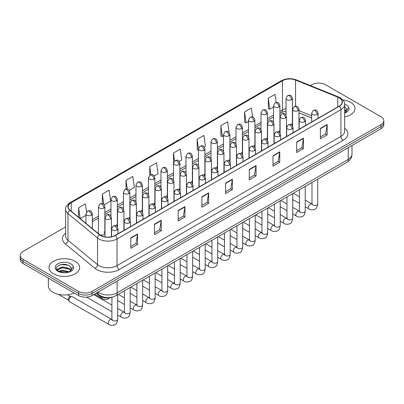<?xml version="1.0" encoding="UTF-8"?>
<svg xmlns="http://www.w3.org/2000/svg" width="404" height="404" viewBox="0 0 404 404"><rect width="100%" height="100%" fill="white"/><g stroke="black" fill="none" stroke-linecap="round" stroke-linejoin="round"><path stroke-width="0.61" d="M273.968 133.128A3.192 1.843 0 0 0 274.457 133.492M261.464 140.35A3.192 1.843 0 0 0 261.949 140.708M248.96 147.566A3.192 1.843 0 0 0 249.445 147.93M236.456 154.788A3.192 1.843 0 0 0 236.941 155.146M223.947 162.004A3.192 1.843 0 0 0 224.437 162.368M211.444 169.226A3.192 1.843 0 0 0 211.928 169.589M198.94 176.447A3.192 1.843 0 0 0 199.424 176.806M186.436 183.663A3.192 1.843 0 0 0 186.921 184.027M173.932 190.885A3.192 1.843 0 0 0 174.417 191.249M161.423 198.106A3.192 1.843 0 0 0 161.913 198.465M148.919 205.323A3.192 1.843 0 0 0 149.404 205.686M136.416 212.544A3.192 1.843 0 0 0 136.9 212.903M123.912 219.761A3.192 1.843 0 0 0 124.397 220.124M111.408 226.982A3.192 1.843 0 0 0 111.893 227.346M99.793 234.764A3.192 1.843 0 0 0 103.111 234.901A3.192 1.843 0 0 0 104.838 233.26L104.838 206.676A3.192 1.843 0 0 1 103.904 207.979A3.192 1.843 0 0 1 99.389 207.979A3.192 1.843 0 0 1 98.455 206.676L98.455 233.26A3.192 1.843 0 0 0 98.571 233.759M286.471 125.907A3.192 1.843 0 0 0 286.961 126.27M311.666 117.993L298.98 112.862M279.755 132.749A3.192 1.843 0 0 0 279.906 132.189A3.192 1.843 0 0 0 278.972 130.886M267.246 139.971A3.192 1.843 0 0 0 267.403 139.405A3.192 1.843 0 0 0 266.463 138.102M254.742 147.187A3.192 1.843 0 0 0 254.894 146.627A3.192 1.843 0 0 0 253.959 145.324M242.238 154.409A3.192 1.843 0 0 0 242.39 153.843A3.192 1.843 0 0 0 241.456 152.54M229.735 161.625A3.192 1.843 0 0 0 229.886 161.065A3.192 1.843 0 0 0 228.952 159.762M217.231 168.847A3.192 1.843 0 0 0 217.382 168.286A3.192 1.843 0 0 0 216.448 166.983M204.722 176.068A3.192 1.843 0 0 0 204.879 175.503A3.192 1.843 0 0 0 203.939 174.2M192.218 183.285A3.192 1.843 0 0 0 192.37 182.724A3.192 1.843 0 0 0 191.435 181.421M179.714 190.506A3.192 1.843 0 0 0 179.866 189.946A3.192 1.843 0 0 0 178.932 188.643M167.211 197.728A3.192 1.843 0 0 0 167.362 197.162A3.192 1.843 0 0 0 166.428 195.859M154.707 204.944A3.192 1.843 0 0 0 154.858 204.384A3.192 1.843 0 0 0 153.924 203.081M142.198 212.166A3.192 1.843 0 0 0 142.354 211.6A3.192 1.843 0 0 0 141.415 210.297M129.694 219.382A3.192 1.843 0 0 0 129.846 218.822A3.192 1.843 0 0 0 128.911 217.519M117.19 226.604A3.192 1.843 0 0 0 117.342 226.043A3.192 1.843 0 0 0 116.408 224.74M104.838 233.26A3.192 1.843 0 0 0 103.904 231.957M292.259 125.528A3.192 1.843 0 0 0 292.41 124.967A3.192 1.843 0 0 0 291.476 123.664M112.09 297.203A9.575 5.53 180 0 1 99.243 295.662L96.218 293.163M350.526 102.293A15.322 8.848 0 0 0 342.87 99.894A15.322 8.848 0 0 1 350.526 102.293A15.322 8.848 0 0 1 355.01 108.545A15.322 8.848 0 0 0 350.526 102.293M75.144 261.277A15.322 8.848 0 0 0 58.449 259.363A15.322 8.848 0 0 0 48.99 267.534A15.322 8.848 0 0 0 53.474 273.791A15.322 8.848 0 0 0 70.175 275.71A15.322 8.848 0 0 0 79.633 267.534A15.322 8.848 0 0 0 75.144 261.277A15.322 8.848 0 0 0 58.449 259.363A15.322 8.848 0 0 0 48.99 267.534A15.322 8.848 0 0 0 53.474 273.791A15.322 8.848 0 0 0 70.175 275.71A15.322 8.848 0 0 0 79.633 267.534A15.322 8.848 0 0 0 75.144 261.277M339.123 97.793A10.216 5.898 180 0 1 342.117 101.965A10.216 5.898 180 0 1 339.123 106.136L115.211 235.411A10.216 5.898 180 0 1 99.621 234.623L70.059 210.247A10.216 5.898 180 0 1 68.21 206.868A10.216 5.898 180 0 1 71.205 202.697L282.462 80.729A10.216 5.898 180 0 1 295.541 80.068L337.759 97.137A10.216 5.898 180 0 1 339.123 97.793M339.304 97.692A10.469 6.045 0 0 0 337.906 97.016L295.688 79.947A10.469 6.045 0 0 0 282.28 80.623L71.023 202.591A10.469 6.045 0 0 0 69.852 210.333L99.409 234.709A10.469 6.045 0 0 0 115.392 235.517L339.304 106.242A10.469 6.045 0 0 0 339.304 97.692M65.66 226.881L23.003 251.505A9.575 5.53 0 0 0 20.2 255.414L20.2 259.585A9.575 5.53 0 0 0 23.003 263.494L78.533 295.551L78.533 293.466A9.575 5.53 0 0 0 92.077 293.466L380.997 126.659A9.575 5.53 0 0 0 383.8 122.75A9.575 5.53 0 0 1 380.997 126.659L92.077 293.466A9.575 5.53 0 0 1 78.533 293.466L23.003 261.408L78.533 293.466L78.533 291.385A9.575 5.53 0 0 0 92.077 291.385L380.997 124.578A9.575 5.53 0 0 0 383.8 120.665A9.575 5.53 0 0 0 380.997 116.756L325.467 84.699A9.575 5.53 0 0 0 311.923 84.699L310.398 85.582M20.2 257.5A9.575 5.53 0 0 0 23.003 261.408A9.575 5.53 0 0 1 20.2 257.5M130.785 237.86L130.785 248.288L137.557 244.38L137.557 233.951L130.785 237.86M130.785 246.435L136.002 243.425L137.532 234.3A2.555 1.475 -120 0 0 137.557 233.951M135.956 243.45L137.557 244.38M154.485 224.18L154.485 234.603L161.257 230.694L161.257 220.266L154.485 224.18M154.485 232.754L159.701 229.745L161.231 220.614A2.555 1.475 -120 0 0 161.257 220.266M159.656 229.77L161.257 230.694M178.184 210.494L178.184 220.922L184.956 217.009L184.956 206.585L178.184 210.494M178.184 219.069L183.401 216.059L184.931 206.929A2.555 1.475 -120 0 0 184.956 206.585M183.355 216.084L184.956 217.009M201.889 196.809L201.889 207.237L208.661 203.328L208.661 192.9L201.889 196.809M201.889 205.389L207.101 202.374L208.631 193.248A2.555 1.475 -120 0 0 208.661 192.9M207.055 202.404L208.661 203.328M320.387 128.396L320.387 138.819L327.159 134.911L327.159 124.483L320.387 128.396M320.387 136.971L325.604 133.961L327.134 124.831A2.555 1.475 -120 0 0 327.159 124.483M325.558 133.987L327.159 134.911M296.688 142.077L296.688 152.505L303.46 148.591L303.46 138.168L296.688 142.077M296.688 150.652L301.904 147.642L303.434 138.516A2.555 1.475 -120 0 0 303.46 138.168M301.859 147.667L303.46 148.591M272.988 155.762L272.988 166.185L279.76 162.277L279.76 151.853L272.988 155.762M272.988 164.337L278.204 161.327L279.735 152.197A2.555 1.475 -120 0 0 279.76 151.853M278.159 161.353L279.76 162.277M249.288 169.443L249.288 179.871L256.06 175.962L256.06 165.534L249.288 169.443M249.288 178.023L254.505 175.008L256.03 165.882A2.555 1.475 -120 0 0 256.06 165.534M254.459 175.033L256.06 175.962M225.589 183.128L225.589 193.551L232.361 189.643L232.361 179.219L225.589 183.128M225.589 191.703L230.805 188.693L232.33 179.563A2.555 1.475 -120 0 0 232.361 179.219M230.76 188.719L232.361 189.643M344.668 116.913A15.322 8.848 0 0 0 355.01 108.545A15.322 8.848 0 0 1 344.668 116.913M20.2 255.414A9.575 5.53 0 0 0 23.003 259.323L78.533 291.385M129.219 190.334L134.345 187.375L132.815 176.482L126.048 180.391L126.048 189.102M104.207 204.772L110.645 201.056L109.115 190.163L102.343 194.077L102.343 203.56M86.562 212.014L85.416 203.848L78.644 207.757L78.644 217.327M204.247 147.016L205.449 146.324L203.919 135.431L197.147 139.34L197.258 149.702M229.113 132.396L227.619 121.75L220.847 125.659L220.958 136.022M252.571 116.968L251.318 108.065L244.546 111.974L244.657 122.336M276.154 102.459L275.018 94.379L268.251 98.293L268.357 108.656M154.227 175.897L158.045 173.69L156.52 162.797L149.748 166.706L149.748 175.245M179.24 161.459L181.744 160.009L180.219 149.116L173.447 153.025L173.483 163.428M173.483 179.957L173.447 163.347M173.447 153.025L174.563 160.964M198.49 150.167L197.147 149.662M197.147 139.34L198.49 148.924A3.192 1.843 0 0 0 199.424 150.222A3.192 1.843 0 0 0 203.939 150.222A3.192 1.843 0 0 0 204.879 148.919C203.581 144.824 202.323 145.642 200.086 146.152A3.192 1.843 60 0 1 201.682 146.314A3.192 1.843 -120 0 1 203.939 150.222M220.847 125.659L222.377 136.552L223.503 135.901M222.377 136.552L220.847 135.981M244.546 111.974L246.076 122.867L248.511 121.463M246.076 122.867L244.546 122.296M268.251 98.293L269.776 109.186L273.523 107.025M269.776 109.186L268.251 108.61M149.748 166.706L150.869 174.705M126.048 180.391L127.27 189.102M102.343 194.077L103.783 204.303M80.219 218.625L85.946 215.317M78.644 207.757L80.164 218.579M64.14 264.332A12.766 7.373 0 0 0 60.459 264.676M78.533 295.551A9.575 5.53 0 0 0 92.077 295.551L380.997 128.745A9.575 5.53 0 0 0 383.8 124.836L383.8 120.665M346.799 110.605L346.905 110.11A7.216 4.166 0 0 0 346.087 108.186L344.799 107.01M344.668 113.044L345.834 112.66C347.783 111.661 348.864 110.413 349.076 108.918L348.677 107.621L345.107 112.676M344.668 109.413L346.465 111.236M344.668 110.236L346.188 111.63M346.087 108.186L346.9 110.211M48.349 278.129L48.349 285.779A15.963 9.216 0 0 0 53.025 292.294A15.963 9.216 0 0 0 74.159 293.031M71.422 269.594L71.528 269.099A7.216 4.166 0 0 0 70.71 267.175L69.422 265.999C62.766 261.292 51.687 267.433 58.53 271.079C61.322 272.594 64.62 272.983 68.427 272.24L70.458 271.65C72.407 270.65 73.488 269.402 73.7 267.902L73.301 266.61L69.66 271.72M58.742 271.205L62.443 270.16L69.488 271.841M67.625 271.705L61.878 271.21L59.59 271.624L62.443 270.988L68.69 272.185M57.126 269.867L57.343 269.241L62.443 266.847L69.412 268.478L71.089 270.226M57.323 270.104L62.443 267.675L69.412 269.306L70.811 270.619M70.71 267.175L71.523 269.195M59.05 265.165L61.878 264.59L67.7 265.105M59.58 268.317L61.878 267.902L67.625 268.392M68.963 300.399A2.873 1.656 -60 0 1 70.993 296.884A2.873 1.656 -60 0 1 71.942 296.607A2.873 1.656 -60 0 1 72.427 296.743L111.706 319.418A2.873 1.656 -60 0 0 110.393 319.488A2.873 1.656 -60 0 0 110.267 319.559A2.873 1.656 -60 0 0 108.393 322.089A2.873 1.656 -60 0 0 108.833 324.392L69.559 301.717A2.873 1.656 -60 0 1 69.195 301.364A2.873 1.656 -60 0 1 68.963 300.399M69.195 301.364L68.342 299.985A2.076 1.197 -60 0 1 68.17 299.293A2.076 1.197 -60 0 1 69.639 296.753A2.076 1.197 -60 0 1 70.326 296.551L71.942 296.607M99.243 294.986L99.243 295.662M344.668 128.235A15.963 9.216 180 0 1 343.188 140.279L119.276 269.554A3.192 1.843 60 0 1 117.019 265.645L340.931 136.37A12.766 7.373 0 0 0 344.668 131.159L344.668 104.469A12.766 7.373 180 0 1 340.931 109.681A3.192 1.843 -120 0 0 339.304 106.242M119.276 269.554A15.963 9.216 180 0 1 96.702 269.554A15.963 9.216 180 0 1 94.915 268.322L65.352 243.95A15.963 9.216 180 0 1 65.66 233.133M98.96 265.645A12.766 7.373 0 0 0 117.019 265.645L117.019 238.956A12.766 7.373 180 0 1 97.531 237.971L67.968 213.595A12.766 7.373 180 0 1 65.66 209.368L65.66 236.057A12.766 7.373 0 0 0 67.968 240.284L97.531 264.66A12.766 7.373 0 0 0 98.96 265.645M344.668 104.469C345.097 102.475 343.627 100.248 340.269 97.793L338.592 96.98A3.192 1.495 112 0 0 337.906 97.016M338.592 96.98L296.374 79.911C291.087 78.043 286.067 78.31 281.315 80.724A3.192 1.843 60 0 1 282.28 80.623M71.023 202.591A3.192 1.843 -120 0 0 70.059 202.697C66.746 205.075 65.276 207.303 65.66 209.368M69.852 210.333A3.192 2.136 129.5 0 0 67.968 213.595L67.968 240.284A3.192 2.136 -50.5 0 1 65.352 243.95M296.374 79.911A3.192 1.495 112 0 0 295.688 79.947M99.409 234.709A3.192 2.136 129.5 0 0 97.531 237.971L97.531 264.66A3.192 2.136 -50.5 0 1 94.915 268.322M115.392 235.517A3.192 1.843 60 0 1 117.019 238.956L340.931 109.681L340.931 136.37A3.192 1.843 60 0 0 343.188 140.279M92.077 291.385L92.077 295.551M380.997 124.578L380.997 128.745M23.003 259.323L23.003 263.494M71.205 202.697L71.205 211.191M337.759 97.137L337.759 106.924M295.541 80.068L295.541 106.212M311.666 115.776L298.98 110.651M292.733 108.464A10.216 5.898 0 0 0 292.41 108.408M286.027 108.585A10.216 5.898 0 0 0 282.462 109.918L279.906 111.393M282.462 80.729L282.462 109.918A5.747 3.318 60 0 1 281.27 112.549L279.906 113.337M273.523 115.079L267.403 118.614M261.014 122.301L254.894 125.836M248.511 129.522L242.39 133.052M236.007 136.739L229.886 140.274M223.503 143.96L217.382 147.495M210.999 151.182L204.879 154.712M198.49 158.398L192.37 161.933M185.986 165.62L179.866 169.15M173.483 172.836L167.362 176.371M160.979 180.058L154.858 183.593M148.475 187.279L142.354 190.809M135.966 194.496L129.846 198.031M123.462 201.717L117.342 205.252M110.959 208.934L104.838 212.469M98.455 216.155L92.334 219.69M225.589 183.456L232.33 179.563M249.288 169.776L256.03 165.882M272.988 156.09L279.735 152.197M296.688 142.41L303.434 138.516M320.387 128.725L327.134 124.831M201.889 197.142L208.631 193.248M178.184 210.822L184.931 206.929M154.485 224.508L161.231 220.614M130.785 238.193L137.532 234.3M98.015 292.122A12.766 7.373 0 0 0 99.071 292.814A12.766 7.373 0 0 0 117.13 292.814L348.268 159.373A12.766 7.373 0 0 0 352.005 154.156C352.101 157.328 350.409 160.04 346.945 162.292L115.807 295.738A6.383 3.687 60 0 0 117.13 292.814L117.13 281.088M348.268 147.642L348.268 159.373A6.383 3.687 60 0 1 346.945 162.292M97.667 292.324A6.383 4.272 129.5 0 0 98.808 294.642L96.682 292.89M317.115 114.489A3.192 1.843 0 0 0 318.054 113.186C316.756 109.09 315.499 109.908 313.262 110.423A3.192 1.843 60 0 1 314.857 110.58A3.192 1.843 -120 0 1 317.115 114.489A3.192 1.843 0 0 1 312.6 114.489A3.192 1.843 0 0 1 311.666 113.186L313.262 110.423M305.227 206.752L308.909 208.878A2.873 1.656 -60 0 1 308.469 206.575A2.873 1.656 -60 0 1 310.343 204.045A2.873 1.656 -60 0 1 310.474 203.975A2.873 1.656 -60 0 1 311.782 203.904L305.227 200.116M312.151 204.192L311.893 204.404L311.989 203.783A2.873 1.656 -0 0 0 312.827 204.959A2.873 1.656 -0 0 0 316.761 205.03A2.873 1.656 -0 0 0 317.731 203.783C317.337 207.121 316.307 208.984 314.635 209.373C312.231 210.105 310.322 209.939 308.909 208.878M298.041 110.696A3.192 1.843 0 0 0 298.98 109.393C297.682 105.298 296.425 106.116 294.188 106.631A3.192 1.843 60 0 1 295.789 106.787A3.192 1.843 -120 0 1 298.041 110.696A3.192 1.843 0 0 1 293.531 110.696A3.192 1.843 0 0 1 292.592 109.393L294.188 106.631M291.476 99.687A3.192 1.843 0 0 0 292.41 98.384C291.112 94.289 289.855 95.102 287.623 95.617A3.192 1.843 60 0 1 289.219 95.773A3.192 1.843 -120 0 1 291.476 99.687A3.192 1.843 0 0 1 286.961 99.687A3.192 1.843 0 0 1 286.027 98.384L287.623 95.617M304.611 121.71A3.192 1.843 0 0 0 305.545 120.407C304.252 116.312 302.99 117.125 300.758 117.64A3.192 1.843 60 0 1 302.354 117.801A3.192 1.843 -120 0 1 304.611 121.71A3.192 1.843 0 0 1 300.096 121.71A3.192 1.843 0 0 1 299.162 120.407L300.758 117.64M292.723 213.974L296.405 216.1A2.873 1.656 -60 0 1 295.965 213.797A2.873 1.656 -60 0 1 297.839 211.267A2.873 1.656 -60 0 1 297.97 211.196A2.873 1.656 -60 0 1 299.278 211.12L292.723 207.338M299.647 211.413L299.389 211.625L299.48 211.004A2.873 1.656 -0 0 0 300.324 212.176A2.873 1.656 -0 0 0 304.252 212.246A2.873 1.656 -0 0 0 305.227 211.004C304.833 214.342 303.803 216.206 302.126 216.594C299.728 217.322 297.819 217.16 296.405 216.1M292.107 128.927A3.192 1.843 0 0 0 293.041 127.624C291.749 123.533 290.486 124.346 288.254 124.861A3.192 1.843 60 0 1 289.85 125.018A3.192 1.843 -120 0 1 292.107 128.927A3.192 1.843 0 0 1 287.592 128.927A3.192 1.843 0 0 1 286.658 127.624L288.254 124.861M280.219 221.19L283.901 223.316A2.873 1.656 -60 0 1 283.457 221.013A2.873 1.656 -60 0 1 285.335 218.483A2.873 1.656 -60 0 1 285.461 218.412A2.873 1.656 -60 0 1 286.774 218.342L280.219 214.559M287.143 218.63L286.885 218.842L286.976 218.226A2.873 1.656 -0 0 0 287.82 219.397A2.873 1.656 -0 0 0 291.749 219.468A2.873 1.656 -0 0 0 292.723 218.226C292.329 221.559 291.294 223.422 289.623 223.816C287.224 224.543 285.315 224.377 283.901 223.316M279.603 136.148A3.192 1.843 0 0 0 280.538 134.845C279.24 130.75 277.982 131.568 275.75 132.083A3.192 1.843 60 0 1 277.346 132.239A3.192 1.843 -120 0 1 279.603 136.148A3.192 1.843 0 0 1 275.089 136.148A3.192 1.843 0 0 1 274.154 134.845L275.75 132.083M267.711 228.412L271.392 230.538A2.873 1.656 -60 0 1 270.953 228.235A2.873 1.656 -60 0 1 272.831 225.705A2.873 1.656 -60 0 1 272.958 225.634A2.873 1.656 -60 0 1 274.266 225.563L267.711 221.776M274.639 225.851L274.382 226.063L274.473 225.442A2.873 1.656 -0 0 0 275.316 226.614A2.873 1.656 -0 0 0 279.245 226.689A2.873 1.656 -0 0 0 280.219 225.442C279.826 228.78 278.79 230.644 277.119 231.032C274.72 231.765 272.811 231.598 271.392 230.538M267.1 143.369A3.192 1.843 0 0 0 268.034 142.067C266.736 137.971 265.479 138.784 263.246 139.299A3.192 1.843 60 0 1 264.842 139.456A3.192 1.843 -120 0 1 267.1 143.369A3.192 1.843 0 0 1 262.585 143.369A3.192 1.843 0 0 1 261.646 142.067L263.246 139.299M255.207 235.633L258.888 237.759A2.873 1.656 -60 0 1 258.449 235.456A2.873 1.656 -60 0 1 260.327 232.921A2.873 1.656 -60 0 1 260.454 232.856A2.873 1.656 -60 0 1 261.762 232.78L255.207 228.997M262.13 233.073L261.873 233.285L261.969 232.664A2.873 1.656 -0 0 0 262.807 233.835A2.873 1.656 -0 0 0 266.741 233.906A2.873 1.656 -0 0 0 267.711 232.664C267.322 235.997 266.286 237.86 264.615 238.254C262.211 238.981 260.302 238.82 258.888 237.759M285.537 117.918A3.192 1.843 0 0 0 286.471 116.615C285.179 112.519 283.921 113.332 281.684 113.847A3.192 1.843 60 0 1 283.28 114.009A3.192 1.843 -120 0 1 285.537 117.918A3.192 1.843 0 0 1 281.022 117.918A3.192 1.843 0 0 1 280.088 116.615L281.684 113.847M273.033 125.134A3.192 1.843 0 0 0 273.968 123.831C272.675 119.741 271.412 120.554 269.18 121.069A3.192 1.843 60 0 1 270.776 121.225A3.192 1.843 -120 0 1 273.033 125.134A3.192 1.843 0 0 1 268.519 125.134A3.192 1.843 0 0 1 267.584 123.831L269.18 121.069M260.529 132.355A3.192 1.843 0 0 0 261.464 131.053C260.171 126.957 258.908 127.775 256.676 128.29A3.192 1.843 60 0 1 258.272 128.447A3.192 1.843 -120 0 1 260.529 132.355A3.192 1.843 0 0 1 256.015 132.355A3.192 1.843 0 0 1 255.081 131.053L256.676 128.29M278.972 106.903A3.192 1.843 0 0 0 279.906 105.601C278.609 101.505 277.351 102.323 275.119 102.838A3.192 1.843 60 0 1 276.715 102.995A3.192 1.843 -120 0 1 278.972 106.903A3.192 1.843 0 0 1 274.457 106.903A3.192 1.843 0 0 1 273.523 105.601L275.119 102.838M266.463 114.125A3.192 1.843 0 0 0 267.403 112.822C266.105 108.727 264.847 109.54 262.61 110.055A3.192 1.843 60 0 1 264.206 110.216A3.192 1.843 -120 0 1 266.463 114.125A3.192 1.843 0 0 1 261.949 114.125A3.192 1.843 0 0 1 261.014 112.822L262.61 110.055M253.959 121.341A3.192 1.843 0 0 0 254.894 120.038C253.601 115.948 252.338 116.761 250.106 117.276A3.192 1.843 60 0 1 251.702 117.433A3.192 1.843 -120 0 1 253.959 121.341A3.192 1.843 0 0 1 249.445 121.341A3.192 1.843 0 0 1 248.511 120.038L250.106 117.276M241.456 128.563A3.192 1.843 0 0 0 242.39 127.26C241.097 123.164 239.835 123.983 237.602 124.498A3.192 1.843 60 0 1 239.198 124.654A3.192 1.843 -120 0 1 241.456 128.563A3.192 1.843 0 0 1 236.941 128.563A3.192 1.843 0 0 1 236.007 127.26L237.602 124.498M228.952 135.784A3.192 1.843 0 0 0 229.886 134.482C228.588 130.386 227.331 131.199 225.099 131.714A3.192 1.843 60 0 1 226.694 131.876A3.192 1.843 -120 0 1 228.952 135.784A3.192 1.843 0 0 1 224.437 135.784A3.192 1.843 0 0 1 223.503 134.482L225.099 131.714M216.448 143.001A3.192 1.843 0 0 0 217.382 141.698C216.084 137.602 214.827 138.421 212.595 138.936A3.192 1.843 60 0 1 214.191 139.092A3.192 1.843 -120 0 1 216.448 143.001A3.192 1.843 0 0 1 211.933 143.001A3.192 1.843 0 0 1 210.999 141.698L212.595 138.936M191.435 157.444A3.192 1.843 0 0 0 192.37 156.141C191.077 152.045 189.814 152.858 187.582 153.374A3.192 1.843 60 0 1 189.178 153.53A3.192 1.843 -120 0 1 191.435 157.444A3.192 1.843 0 0 1 186.921 157.444A3.192 1.843 0 0 1 185.986 156.141L187.582 153.374M178.932 164.66A3.192 1.843 0 0 0 179.866 163.357C178.573 159.262 177.311 160.08 175.078 160.595A3.192 1.843 60 0 1 176.674 160.752A3.192 1.843 -120 0 1 178.932 164.66A3.192 1.843 0 0 1 174.417 164.66A3.192 1.843 0 0 1 173.483 163.357L175.078 160.595M166.428 171.882A3.192 1.843 0 0 0 167.362 170.579C166.064 166.483 164.807 167.296 162.575 167.811A3.192 1.843 60 0 1 164.17 167.973A3.192 1.843 -120 0 1 166.428 171.882A3.192 1.843 0 0 1 161.913 171.882A3.192 1.843 0 0 1 160.979 170.579L162.575 167.811M153.924 179.098A3.192 1.843 0 0 0 154.858 177.795C153.56 173.705 152.303 174.518 150.071 175.033A3.192 1.843 60 0 1 151.667 175.19A3.192 1.843 -120 0 1 153.924 179.098A3.192 1.843 0 0 1 149.409 179.098A3.192 1.843 0 0 1 148.475 177.795L150.071 175.033M141.415 186.32A3.192 1.843 0 0 0 142.354 185.017C141.057 180.921 139.799 181.739 137.562 182.254A3.192 1.843 60 0 1 139.158 182.411A3.192 1.843 -120 0 1 141.415 186.32A3.192 1.843 0 0 1 136.9 186.32A3.192 1.843 0 0 1 135.966 185.017L137.562 182.254M128.911 193.541A3.192 1.843 0 0 0 129.846 192.238C128.553 188.143 127.29 188.956 125.058 189.471A3.192 1.843 60 0 1 126.654 189.633A3.192 1.843 -120 0 1 128.911 193.541A3.192 1.843 0 0 1 124.397 193.541A3.192 1.843 0 0 1 123.462 192.238L125.058 189.471M116.408 200.758A3.192 1.843 0 0 0 117.342 199.455C116.049 195.359 114.787 196.177 112.554 196.692A3.192 1.843 60 0 1 114.15 196.849A3.192 1.843 -120 0 1 116.408 200.758A3.192 1.843 0 0 1 111.893 200.758A3.192 1.843 0 0 1 110.959 199.455L112.554 196.692M103.904 207.979A3.192 1.843 -120 0 0 101.646 204.071A3.192 1.843 60 0 0 100.051 203.909C102.283 203.399 103.54 202.581 104.838 206.676M91.4 215.201A3.192 1.843 0 0 0 92.334 213.898C91.036 209.802 89.779 210.615 87.547 211.13A3.192 1.843 60 0 1 89.143 211.287A3.192 1.843 -120 0 1 91.4 215.201A3.192 1.843 0 0 1 86.885 215.201A3.192 1.843 0 0 1 85.946 213.898L87.547 211.13M348.677 107.621A9.13 5.272 0 0 0 346.147 104.818A9.13 5.272 0 0 0 344.663 104.126M73.301 266.61A9.13 5.272 0 0 0 70.771 263.807A9.13 5.272 0 0 0 57.853 263.807A9.13 5.272 0 0 0 57.853 271.261A9.13 5.272 0 0 0 68.427 272.24M254.591 150.586A3.192 1.843 0 0 0 255.525 149.283C254.232 145.188 252.975 146.006 250.738 146.521A3.192 1.843 60 0 1 252.333 146.677A3.192 1.843 -120 0 1 254.591 150.586A3.192 1.843 0 0 1 250.076 150.586A3.192 1.843 0 0 1 249.142 149.283L250.738 146.521M242.703 242.849L246.384 244.976A2.873 1.656 -60 0 1 245.945 242.673A2.873 1.656 -60 0 1 247.819 240.143A2.873 1.656 -60 0 1 247.95 240.072A2.873 1.656 -60 0 1 249.258 240.001L242.703 236.219M249.627 240.289L249.369 240.501L249.46 239.88A2.873 1.656 -0 0 0 250.303 241.057A2.873 1.656 -0 0 0 254.237 241.127A2.873 1.656 -0 0 0 255.207 239.88C254.813 243.218 253.783 245.082 252.111 245.47C249.707 246.203 247.798 246.036 246.384 244.976M242.087 157.807A3.192 1.843 0 0 0 243.021 156.505C241.728 152.409 240.466 153.222 238.234 153.737A3.192 1.843 60 0 1 239.83 153.899A3.192 1.843 -120 0 1 242.087 157.807A3.192 1.843 0 0 1 237.572 157.807A3.192 1.843 0 0 1 236.638 156.505L238.234 153.737M230.199 250.071L233.881 252.197A2.873 1.656 -60 0 1 233.441 249.894A2.873 1.656 -60 0 1 235.315 247.364A2.873 1.656 -60 0 1 235.446 247.293A2.873 1.656 -60 0 1 236.754 247.218L230.199 243.435M237.123 247.511L236.865 247.723L236.956 247.102A2.873 1.656 -0 0 0 237.799 248.273A2.873 1.656 -0 0 0 241.728 248.344A2.873 1.656 -0 0 0 242.703 247.102C242.309 250.44 241.279 252.303 239.602 252.692C237.204 253.424 235.295 253.257 233.881 252.197M229.583 165.024A3.192 1.843 0 0 0 230.517 163.721C229.225 159.631 227.962 160.444 225.73 160.959A3.192 1.843 60 0 1 227.326 161.115A3.192 1.843 -120 0 1 229.583 165.024A3.192 1.843 0 0 1 225.068 165.024A3.192 1.843 0 0 1 224.134 163.721L225.73 160.959M217.695 257.292L221.377 259.413A2.873 1.656 -60 0 1 220.932 257.116A2.873 1.656 -60 0 1 222.811 254.581A2.873 1.656 -60 0 1 222.937 254.515A2.873 1.656 -60 0 1 224.245 254.439L217.695 250.657M224.619 254.727L224.361 254.944L224.452 254.323A2.873 1.656 -0 0 0 225.296 255.495A2.873 1.656 -0 0 0 229.225 255.565A2.873 1.656 -0 0 0 230.199 254.323C229.805 257.656 228.77 259.519 227.099 259.913C224.7 260.641 222.791 260.474 221.377 259.413M248.026 139.577A3.192 1.843 0 0 0 248.96 138.274C247.662 134.178 246.405 134.992 244.173 135.507A3.192 1.843 60 0 1 245.768 135.663A3.192 1.843 -120 0 1 248.026 139.577A3.192 1.843 0 0 1 243.511 139.577A3.192 1.843 0 0 1 242.577 138.274L244.173 135.507M235.517 146.793A3.192 1.843 0 0 0 236.456 145.491C235.158 141.395 233.901 142.213 231.664 142.728A3.192 1.843 60 0 1 233.265 142.885A3.192 1.843 -120 0 1 235.517 146.793A3.192 1.843 0 0 1 231.007 146.793A3.192 1.843 0 0 1 230.068 145.491L231.664 142.728M223.013 154.015A3.192 1.843 0 0 0 223.947 152.712C222.654 148.616 221.397 149.435 219.16 149.945A3.192 1.843 60 0 1 220.756 150.106A3.192 1.843 -120 0 1 223.013 154.015A3.192 1.843 0 0 1 218.498 154.015A3.192 1.843 0 0 1 217.564 152.712L219.16 149.945M217.079 172.245A3.192 1.843 0 0 0 218.014 170.942C216.716 166.847 215.458 167.665 213.226 168.18A3.192 1.843 60 0 1 214.822 168.337A3.192 1.843 -120 0 1 217.079 172.245A3.192 1.843 0 0 1 212.565 172.245A3.192 1.843 0 0 1 211.63 170.942L213.226 168.18M205.187 264.509L208.868 266.635A2.873 1.656 -60 0 1 208.429 264.332A2.873 1.656 -60 0 1 210.307 261.802A2.873 1.656 -60 0 1 210.434 261.731A2.873 1.656 -60 0 1 211.741 261.661L205.187 257.873M212.11 261.949L211.858 262.161L211.948 261.539A2.873 1.656 -0 0 0 212.792 262.716A2.873 1.656 -0 0 0 216.721 262.787A2.873 1.656 -0 0 0 217.695 261.539C217.302 264.878 216.266 266.741 214.595 267.13C212.196 267.862 210.287 267.695 208.868 266.635M204.576 179.467A3.192 1.843 0 0 0 205.51 178.164C204.212 174.068 202.954 174.882 200.722 175.397A3.192 1.843 60 0 1 202.318 175.558A3.192 1.843 -120 0 1 204.576 179.467A3.192 1.843 0 0 1 200.061 179.467A3.192 1.843 0 0 1 199.121 178.164L200.722 175.397M192.683 271.73L196.364 273.856A2.873 1.656 -60 0 1 195.925 271.554A2.873 1.656 -60 0 1 197.803 269.024A2.873 1.656 -60 0 1 197.93 268.953A2.873 1.656 -60 0 1 199.238 268.877L192.683 265.095M199.606 269.17L199.349 269.382L199.445 268.761A2.873 1.656 -0 0 0 200.283 269.933A2.873 1.656 -0 0 0 204.217 270.003A2.873 1.656 -0 0 0 205.187 268.761C204.793 272.099 203.762 273.962 202.091 274.351C199.687 275.079 197.778 274.917 196.364 273.856M192.067 186.683A3.192 1.843 0 0 0 193.001 185.38C191.708 181.285 190.451 182.103 188.213 182.618A3.192 1.843 60 0 1 189.809 182.775A3.192 1.843 -120 0 1 192.067 186.683A3.192 1.843 0 0 1 187.552 186.683A3.192 1.843 0 0 1 186.618 185.38L188.213 182.618M180.179 278.947L183.86 281.073A2.873 1.656 -60 0 1 183.421 278.77A2.873 1.656 -60 0 1 185.295 276.24A2.873 1.656 -60 0 1 185.426 276.169A2.873 1.656 -60 0 1 186.734 276.099L180.179 272.316M187.102 276.386L186.845 276.599L186.936 275.983A2.873 1.656 -0 0 0 187.779 277.154A2.873 1.656 -0 0 0 191.713 277.225A2.873 1.656 -0 0 0 192.683 275.983C192.289 279.315 191.259 281.179 189.587 281.573C187.183 282.3 185.274 282.133 183.86 281.073M179.563 193.905A3.192 1.843 0 0 0 180.497 192.602C179.204 188.506 177.942 189.325 175.71 189.835A3.192 1.843 60 0 1 177.306 189.996A3.192 1.843 -120 0 1 179.563 193.905A3.192 1.843 0 0 1 175.048 193.905A3.192 1.843 0 0 1 174.114 192.602L175.71 189.835M167.675 286.168L171.357 288.294A2.873 1.656 -60 0 1 170.917 285.992A2.873 1.656 -60 0 1 172.791 283.462A2.873 1.656 -60 0 1 172.917 283.391A2.873 1.656 -60 0 1 174.23 283.32L167.675 279.533M174.599 283.608L174.341 283.82L174.432 283.199A2.873 1.656 -0 0 0 175.275 284.371A2.873 1.656 -0 0 0 179.204 284.446A2.873 1.656 -0 0 0 180.179 283.199C179.785 286.537 178.75 288.4 177.078 288.789C174.679 289.522 172.771 289.355 171.357 288.294M167.059 201.126A3.192 1.843 0 0 0 167.993 199.823C166.701 195.728 165.438 196.541 163.206 197.056A3.192 1.843 60 0 1 164.802 197.213A3.192 1.843 -120 0 1 167.059 201.126A3.192 1.843 0 0 1 162.544 201.126A3.192 1.843 0 0 1 161.61 199.823L163.206 197.056M155.171 293.39L158.853 295.516A2.873 1.656 -60 0 1 158.408 293.213A2.873 1.656 -60 0 1 160.287 290.678A2.873 1.656 -60 0 1 160.413 290.612A2.873 1.656 -60 0 1 161.721 290.537L155.171 286.754M162.095 290.829L161.837 291.042L161.928 290.42A2.873 1.656 -0 0 0 162.772 291.592A2.873 1.656 -0 0 0 166.701 291.663A2.873 1.656 -0 0 0 167.675 290.42C167.281 293.753 166.246 295.617 164.574 296.011C162.176 296.738 160.267 296.576 158.853 295.516M210.509 161.236A3.192 1.843 0 0 0 211.444 159.928C210.151 155.838 208.888 156.651 206.656 157.166A3.192 1.843 60 0 1 208.252 157.323A3.192 1.843 -120 0 1 210.509 161.236A3.192 1.843 0 0 1 205.995 161.236A3.192 1.843 0 0 1 205.06 159.928L206.656 157.166M198.005 168.453A3.192 1.843 0 0 0 198.94 167.15C197.642 163.054 196.384 163.873 194.152 164.388A3.192 1.843 60 0 1 195.748 164.544A3.192 1.843 -120 0 1 198.005 168.453A3.192 1.843 0 0 1 193.491 168.453A3.192 1.843 0 0 1 192.556 167.15L194.152 164.388M185.502 175.674A3.192 1.843 0 0 0 186.436 174.371C185.138 170.276 183.881 171.089 181.648 171.604A3.192 1.843 60 0 1 183.244 171.766A3.192 1.843 -120 0 1 185.502 175.674A3.192 1.843 0 0 1 180.987 175.674A3.192 1.843 0 0 1 180.053 174.371L181.648 171.604M172.993 182.891A3.192 1.843 0 0 0 173.932 181.588C172.634 177.497 171.377 178.31 169.14 178.826A3.192 1.843 60 0 1 170.735 178.982A3.192 1.843 -120 0 1 172.993 182.891A3.192 1.843 0 0 1 168.483 182.891A3.192 1.843 0 0 1 167.544 181.588L169.14 178.826M160.489 190.112A3.192 1.843 0 0 0 161.423 188.809C160.13 184.714 158.873 185.532 156.636 186.047A3.192 1.843 60 0 1 158.232 186.204A3.192 1.843 -120 0 1 160.489 190.112A3.192 1.843 0 0 1 155.974 190.112A3.192 1.843 0 0 1 155.04 188.809L156.636 186.047M154.555 208.343A3.192 1.843 0 0 0 155.489 207.04C154.192 202.944 152.934 203.762 150.702 204.278A3.192 1.843 60 0 1 152.298 204.434A3.192 1.843 -120 0 1 154.555 208.343A3.192 1.843 0 0 1 150.041 208.343A3.192 1.843 0 0 1 149.106 207.04L150.702 204.278M142.662 300.606L146.344 302.732A2.873 1.656 -60 0 1 145.905 300.43A2.873 1.656 -60 0 1 147.783 297.899A2.873 1.656 -60 0 1 147.909 297.829A2.873 1.656 -60 0 1 149.217 297.758L142.662 293.976M149.586 298.046L149.334 298.258L149.424 297.637A2.873 1.656 -0 0 0 150.263 298.814A2.873 1.656 -0 0 0 154.197 298.884A2.873 1.656 -0 0 0 155.171 297.637C154.777 300.975 153.742 302.838 152.071 303.227C149.667 303.959 147.763 303.793 146.344 302.732M142.051 215.564A3.192 1.843 0 0 0 142.986 214.261C141.688 210.166 140.43 210.979 138.198 211.494A3.192 1.843 60 0 1 139.794 211.656A3.192 1.843 -120 0 1 142.051 215.564A3.192 1.843 0 0 1 137.537 215.564A3.192 1.843 0 0 1 136.597 214.261L138.198 211.494M130.159 307.828L133.84 309.954A2.873 1.656 -60 0 1 133.401 307.651A2.873 1.656 -60 0 1 135.279 305.121A2.873 1.656 -60 0 1 135.406 305.05A2.873 1.656 -60 0 1 136.714 304.975L130.159 301.192M137.082 305.267L136.825 305.48L136.921 304.858A2.873 1.656 -0 0 0 137.759 306.03A2.873 1.656 -0 0 0 141.693 306.101A2.873 1.656 -0 0 0 142.662 304.858C142.269 308.196 141.238 310.06 139.567 310.449C137.163 311.181 135.254 311.014 133.84 309.954M129.543 222.781A3.192 1.843 0 0 0 130.477 221.478C129.184 217.387 127.927 218.2 125.689 218.716A3.192 1.843 60 0 1 127.285 218.872A3.192 1.843 -120 0 1 129.543 222.781A3.192 1.843 0 0 1 125.028 222.781A3.192 1.843 0 0 1 124.094 221.478L125.689 218.716M117.655 315.049L121.336 317.17A2.873 1.656 -60 0 1 120.897 314.873A2.873 1.656 -60 0 1 122.771 312.337A2.873 1.656 -60 0 1 122.902 312.272A2.873 1.656 -60 0 1 124.21 312.196L117.655 308.414M124.578 312.484L124.321 312.696L124.412 312.08A2.873 1.656 -0 0 0 125.255 313.251A2.873 1.656 -0 0 0 129.189 313.322A2.873 1.656 -0 0 0 130.159 312.08C129.765 315.413 128.735 317.276 127.058 317.67C124.659 318.397 122.75 318.231 121.336 317.17M117.039 230.002A3.192 1.843 0 0 0 117.973 228.699C116.68 224.604 115.418 225.422 113.186 225.937A3.192 1.843 60 0 1 114.781 226.094A3.192 1.843 -120 0 1 117.039 230.002A3.192 1.843 0 0 1 112.524 230.002A3.192 1.843 0 0 1 111.59 228.699L113.186 225.937M112.075 319.705L111.817 319.918L111.908 319.296A2.873 1.656 -0 0 0 112.751 320.473A2.873 1.656 -0 0 0 116.68 320.544A2.873 1.656 -0 0 0 117.655 319.296C117.261 322.634 116.226 324.498 114.554 324.887C112.155 325.619 110.247 325.452 108.833 324.392M147.985 197.334A3.192 1.843 0 0 0 148.919 196.031C147.627 191.935 146.364 192.748 144.132 193.263A3.192 1.843 60 0 1 145.728 193.42A3.192 1.843 -120 0 1 147.985 197.334A3.192 1.843 0 0 1 143.471 197.334A3.192 1.843 0 0 1 142.536 196.031L144.132 193.263M135.481 204.55A3.192 1.843 0 0 0 136.416 203.247C135.118 199.152 133.86 199.97 131.628 200.485A3.192 1.843 60 0 1 133.224 200.642A3.192 1.843 -120 0 1 135.481 204.55A3.192 1.843 0 0 1 130.967 204.55A3.192 1.843 0 0 1 130.032 203.247L131.628 200.485M122.978 211.772A3.192 1.843 0 0 0 123.912 210.469C122.614 206.373 121.357 207.191 119.124 207.701A3.192 1.843 60 0 1 120.72 207.863A3.192 1.843 -120 0 1 122.978 211.772A3.192 1.843 0 0 1 118.463 211.772A3.192 1.843 0 0 1 117.529 210.469L119.124 207.701M110.469 218.993A3.192 1.843 0 0 0 111.408 217.685C110.11 213.595 108.853 214.408 106.616 214.923A3.192 1.843 60 0 1 108.211 215.079A3.192 1.843 -120 0 1 110.469 218.993A3.192 1.843 0 0 1 105.959 218.993A3.192 1.843 0 0 1 105.02 217.685L106.616 214.923M109.625 297.819L107.989 299.071C105.585 299.803 103.677 299.637 102.263 298.576A2.873 1.656 -60 0 1 101.667 297.263A2.873 1.656 -60 0 1 101.677 297.051M281.315 80.724L70.059 202.697M286.027 110.933L281.27 112.549M273.523 117.024L267.403 120.559M261.014 124.245L254.894 127.78M248.511 131.462L242.39 134.997M236.007 138.683L229.886 142.218M223.503 145.905L217.382 149.435M210.999 153.121L204.879 156.656M198.49 160.343L192.37 163.878M185.986 167.564L179.866 171.094M173.483 174.781L167.362 178.316M160.979 182.002L154.858 185.537M148.475 189.218L142.354 192.753M135.966 196.44L129.846 199.975M123.462 203.661L117.342 207.191M110.959 210.878L104.838 214.413M98.455 218.099L92.334 221.634M311.666 117.928L298.98 112.797M115.807 295.738C110.671 298.319 105.53 298.319 100.394 295.738L98.808 294.642M352.005 154.156L352.005 145.485M312.363 204.131L311.782 203.904M317.731 179.159L317.731 203.783M318.054 118.301L318.054 113.186M299.48 203.434L292.723 199.536M311.989 182.477L311.989 203.783M311.666 121.988L311.666 113.186M299.48 196.804L293.329 193.248M298.98 129.315L298.98 109.393M292.592 125.992L292.592 109.393M292.41 124.967L292.41 98.384M286.027 114.983L286.027 98.384M299.859 211.353L299.278 211.12M305.227 186.38L305.227 211.004M305.545 125.523L305.545 120.407M286.976 210.656L280.219 206.752M299.48 189.693L299.48 211.004M299.162 129.209L299.162 120.407M286.976 204.02L280.825 200.47M287.355 218.574L286.774 218.342M292.723 193.597L292.723 218.226M293.041 132.739L293.041 127.624M274.473 217.877L267.711 213.974M286.976 196.915L286.976 218.226M286.658 136.426L286.658 127.624M274.473 211.242L268.317 207.686M274.851 225.791L274.266 225.563M280.219 200.818L280.219 225.442M280.538 139.961L280.538 134.845M261.969 225.094L255.207 221.19M274.473 204.136L274.473 225.442M274.154 143.647L274.154 134.845M261.969 218.458L255.813 214.908M262.348 233.012L261.762 232.78M267.711 208.035L267.711 232.664M268.034 147.182L268.034 142.067M249.46 232.315L242.703 228.412M261.969 211.353L261.969 232.664M261.646 150.864L261.646 142.067M249.46 225.679L243.309 222.129M286.471 136.532L286.471 116.615M280.088 133.214L280.088 116.615M273.968 143.753L273.968 123.831M267.584 140.435L267.584 123.831M261.464 150.975L261.464 131.053M255.081 147.652L255.081 131.053M279.906 132.189L279.906 105.601M273.523 122.2L273.523 105.601M267.403 139.405L267.403 112.822M261.014 129.421L261.014 112.822M254.894 146.627L254.894 120.038M248.511 136.643L248.511 120.038M242.39 153.843L242.39 127.26M236.007 143.859L236.007 127.26M229.886 161.065L229.886 134.482M223.503 151.081L223.503 134.482M217.382 168.286L217.382 141.698M210.999 158.302L210.999 141.698M204.879 175.503L204.879 148.919M198.49 165.519L198.49 148.919L200.086 146.152M192.37 182.724L192.37 156.141M185.986 172.74L185.986 156.141M179.866 189.946L179.866 163.357M167.362 197.162L167.362 170.579M160.979 187.178L160.979 170.579M154.858 204.384L154.858 177.795M148.475 194.4L148.475 177.795M142.354 211.6L142.354 185.017M135.966 201.616L135.966 185.017M129.846 218.822L129.846 192.238M123.462 208.838L123.462 192.238M117.342 226.043L117.342 199.455M110.959 216.059L110.959 199.455M98.455 206.676L100.051 203.909M92.334 228.613L92.334 213.898M85.946 223.351L85.946 213.898M249.839 240.228L249.258 240.001M255.207 215.256L255.207 239.88M255.525 154.399L255.525 149.283M236.956 239.532L230.199 235.633M249.46 218.574L249.46 239.88M249.142 158.085L249.142 149.283M236.956 232.901L230.805 229.346M237.335 247.45L236.754 247.218M242.703 222.478L242.703 247.102M243.021 161.62L243.021 156.505M224.452 246.753L217.695 242.849M236.956 225.796L236.956 247.102M236.638 165.307L236.638 156.505M224.452 240.117L218.301 236.567M224.831 254.672L224.245 254.439M230.199 229.694L230.199 254.323M230.517 168.837L230.517 163.721M211.948 253.975L205.187 250.071M224.452 233.012L224.452 254.323M224.134 172.523L224.134 163.721M211.948 247.339L205.793 243.784M248.96 158.191L248.96 138.274M242.577 154.873L242.577 138.274M236.456 165.413L236.456 145.491M230.068 162.095L230.068 145.491M223.947 172.629L223.947 152.712M217.564 169.311L217.564 152.712M212.327 261.888L211.741 261.661M217.695 236.916L217.695 261.539M218.014 176.058L218.014 170.942M199.445 261.191L192.683 257.292M211.948 240.234L211.948 261.539M211.63 179.745L211.63 170.942M199.445 254.56L193.289 251.005M199.823 269.109L199.238 268.877M205.187 244.137L205.187 268.761M205.51 183.28L205.51 178.164M186.936 268.413L180.179 264.509M199.445 247.45L199.445 268.761M199.121 186.966L199.121 178.164M186.936 261.777L180.785 258.227M187.315 276.331L186.734 276.099M192.683 251.354L192.683 275.983M193.001 190.496L193.001 185.38M174.432 275.634L167.675 271.73M186.936 254.672L186.936 275.983M186.618 194.183L186.618 185.38M174.432 268.998L168.281 265.443M174.811 283.547L174.23 283.32M180.179 258.575L180.179 283.199M180.497 197.718L180.497 192.602M161.928 282.851L155.171 278.947M174.432 261.893L174.432 283.199M174.114 201.404L174.114 192.602M161.928 276.215L155.777 272.665M162.307 290.769L161.721 290.537M167.675 265.792L167.675 290.42M167.993 204.939L167.993 199.823M149.424 290.072L142.662 286.168M161.928 269.109L161.928 290.42M161.61 208.621L161.61 199.823M149.424 283.436L143.268 279.881M211.444 179.851L211.444 159.928M205.06 176.533L205.06 159.928M198.94 187.072L198.94 167.15M192.556 183.749L192.556 167.15M186.436 194.289L186.436 174.371M180.053 190.971L180.053 174.371M173.932 201.51L173.932 181.588M167.544 198.192L167.544 181.588M161.423 208.732L161.423 188.809M155.04 205.409L155.04 188.809M149.803 297.985L149.217 297.758M155.171 273.013L155.171 297.637M155.489 212.156L155.489 207.04M136.921 297.288L130.159 293.39M149.424 276.331L149.424 297.637M149.106 215.842L149.106 207.04M136.921 290.658L130.765 287.103M137.299 305.207L136.714 304.975M142.662 280.235L142.662 304.858M142.986 219.377L142.986 214.261M124.412 304.51L117.655 300.606M136.921 283.552L136.921 304.858M136.597 223.064L136.597 214.261M124.412 297.874L118.261 294.324M124.791 312.428L124.21 312.196M130.159 287.451L130.159 312.08M130.477 226.594L130.477 221.478M111.908 311.731L86.608 297.122M124.412 290.769L124.412 312.08M124.094 230.28L124.094 221.478M111.908 305.096L93.728 294.597M112.287 319.645L111.706 319.418M117.655 294.673L117.655 319.296M117.973 233.815L117.973 228.699M58.353 294.329L68.443 300.152M111.908 297.268L111.908 319.296M111.59 236.759L111.59 228.699M67.488 294.809L70.518 296.561M148.919 215.948L148.919 196.031M142.536 212.63L142.536 196.031M136.416 223.17L136.416 203.247M130.032 219.852L130.032 203.247M123.912 230.386L123.912 210.469M117.529 227.068L117.529 210.469M111.408 236.8L111.408 217.685M102.263 298.576L94.551 294.122M105.02 236.885L105.02 217.685"/></g></svg>

